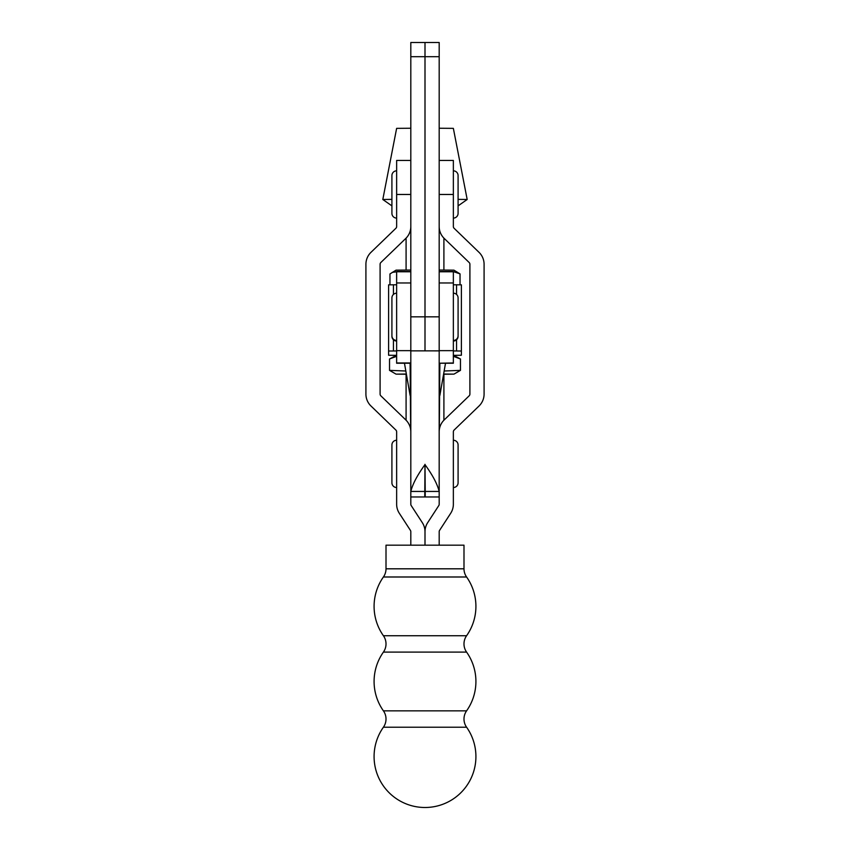 <?xml version="1.0" encoding="UTF-8"?>
<svg xmlns="http://www.w3.org/2000/svg" width="850" height="850" viewBox="0 0 850 850"><rect width="100%" height="100%" fill="white"/><g stroke="black" fill="none" stroke-linecap="round" stroke-linejoin="round"><path stroke-width="1.27" d="M410.816 56.684L439.184 56.684L439.184 42.5L425 42.5L425 350.859L410.816 350.859L410.816 42.5L425 42.5L425 350.859L439.174 350.869M425.202 464.95L424.989 464.631C432.565 475.012 437.293 483.958 439.174 491.449L439.174 496.963L425.223 496.963L425.223 491.449L439.174 491.449L439.184 56.684M410.816 363.237L396.631 363.237L396.631 271.543L410.816 271.543L410.816 431.237M425.223 491.449L424.989 464.312L424.756 496.963L410.816 496.963M424.756 491.449L410.816 491.449C412.707 483.916 417.435 474.98 424.989 464.631L424.777 464.95M439.312 429.739L439.864 363.237M445.517 363.237L439.864 395.42M410.114 363.237L410.667 429.59M410.114 395.42L404.462 363.237M466.586 727.207A14.184 14.184 0 0 1 466.586 710.844L383.414 710.844A14.184 14.184 0 0 1 383.414 727.207A50.915 50.915 0 0 0 425 807.5A50.915 50.915 0 0 0 466.586 727.207L383.414 727.207M466.586 710.844A50.915 50.915 0 0 0 466.586 652.099A14.184 14.184 0 0 1 466.586 635.736L383.414 635.736A14.184 14.184 0 0 1 383.414 652.099A50.915 50.915 0 0 0 383.414 710.844M466.586 652.099L383.414 652.099M466.586 635.736A50.915 50.915 0 0 0 466.586 576.991L383.414 576.991A14.184 14.184 0 0 0 386.006 568.809L386.006 545.179L463.994 545.179L463.994 568.809L386.006 568.809M466.586 576.991A14.184 14.184 0 0 1 463.994 568.809M439.184 160.438L453.358 160.438L453.358 226.546A2.359 2.359 0 0 0 454.081 228.246L479.028 252.344A16.543 16.543 0 0 1 484.086 264.244L484.086 394.103A16.543 16.543 0 0 1 479.028 406.002L454.081 430.1A2.359 2.359 0 0 0 453.358 431.8L453.358 504.263A16.543 16.543 0 0 1 450.691 513.273L439.556 530.411A2.359 2.359 0 0 0 439.184 531.696L439.184 545.179M410.816 226.546A16.543 16.543 0 0 1 405.769 238.446L380.821 262.544A2.359 2.359 0 0 0 380.099 264.244L380.099 394.103A2.359 2.359 0 0 0 380.821 395.803L405.769 419.9A16.543 16.543 0 0 1 410.816 431.8L410.816 504.263A2.359 2.359 0 0 0 411.198 505.548L422.333 522.686A16.543 16.543 0 0 1 425 531.696L425 545.179L425 531.696A16.543 16.543 0 0 1 427.667 522.686L438.802 505.548A2.359 2.359 0 0 0 439.184 504.263L439.184 431.8A16.543 16.543 0 0 1 444.231 419.9L469.179 395.803A2.359 2.359 0 0 0 469.901 394.103L469.901 264.244A2.359 2.359 0 0 0 469.179 262.544L444.231 238.446A16.543 16.543 0 0 1 439.184 226.546M453.358 293.197A4.728 4.728 0 0 1 458.086 297.925L458.086 335.739A4.728 4.728 0 0 1 453.358 340.457M391.914 297.925L391.914 335.739L391.914 297.925A4.728 4.728 0 0 1 396.631 293.197M391.914 335.739A4.728 4.728 0 0 0 396.631 340.457M453.358 350.944L461.391 351.018L461.391 355.236L454.134 355.342M395.856 355.342L388.599 355.236L388.599 284.846L396.631 284.771M453.358 284.771L461.391 284.846L461.391 351.018M388.599 351.018L396.631 350.944M453.358 282.965L439.184 282.965L439.184 350.657L453.358 350.657L453.358 271.543L439.184 271.543M453.358 350.657L453.358 363.237L439.184 363.237L453.358 362.971M439.184 350.657L439.184 362.971M396.631 362.971L410.816 362.971L410.816 350.657L396.631 350.657M458.086 205.87L467.181 199.495L453.358 128.361L439.184 128.244M410.816 128.244L396.631 128.361L382.808 199.495L391.914 199.367M467.181 199.495L458.086 199.367M458.086 213.371L458.086 175.557L458.086 213.371A4.728 4.728 0 0 1 453.358 218.099M458.086 175.557A4.728 4.728 0 0 0 453.358 170.829M391.914 213.371L391.914 175.557A4.728 4.728 0 0 1 396.631 170.829L396.631 218.099A4.728 4.728 0 0 1 391.914 213.371M458.086 482.789L458.086 444.975L458.086 482.789A4.728 4.728 0 0 1 453.358 487.517M458.086 444.975A4.728 4.728 0 0 0 453.358 440.247M391.914 482.789L391.914 444.975A4.728 4.728 0 0 1 396.631 440.247L396.631 487.517A4.728 4.728 0 0 1 391.914 482.789M458.086 336.303L458.086 298.488L458.086 336.303A4.728 4.728 0 0 1 453.358 341.031M396.631 341.031A4.728 4.728 0 0 1 391.914 336.303L391.914 298.488M410.816 545.179L410.816 531.696A2.359 2.359 0 0 0 410.444 530.411L399.309 513.273A16.543 16.543 0 0 1 396.642 504.263L396.642 431.8A2.359 2.359 0 0 0 395.919 430.1L370.972 406.002A16.543 16.543 0 0 1 365.914 394.103L365.914 264.244A16.543 16.543 0 0 1 370.972 252.344L395.919 228.246A2.359 2.359 0 0 0 396.642 226.546L396.642 160.438L410.816 160.438M439.184 270.034L453.942 270.151L460.031 273.891L460.031 284.814M444.295 271.543L453.199 271.543M453.358 271.586L460.031 273.891M410.816 270.034L396.047 270.151L389.959 273.955L389.959 284.814M392.19 272.382L398.831 271.543M443.626 374.032L453.942 374.138L443.902 374.244M406.087 374.244L396.047 374.138L406.364 374.032M396.631 355.204L389.523 358.998L389.523 370.366L396.047 374.138M453.942 374.138L460.466 370.366L444.157 371.004M453.358 356.309L460.466 358.998L460.466 370.366M405.832 371.004L389.523 370.366M389.693 358.902L396.631 356.309M453.358 355.204L460.296 358.902M406.087 420.219L406.087 374.032M406.087 270.045L406.087 238.127M443.902 420.229L443.902 374.032M443.902 270.045L443.902 238.127M410.816 316.827L439.184 316.827M439.184 194.469L453.358 194.469M393.444 350.954L393.444 339.788M393.444 294.44L393.444 284.782M456.546 350.954L456.546 339.788M456.546 294.44L456.546 284.782M396.631 282.965L410.816 282.965M439.184 271.766L453.358 271.766M396.631 271.766L410.816 271.766M410.816 194.469L396.642 194.469M383.414 576.991A50.915 50.915 0 0 0 383.414 635.736M391.914 205.87L382.808 199.506"/></g></svg>
